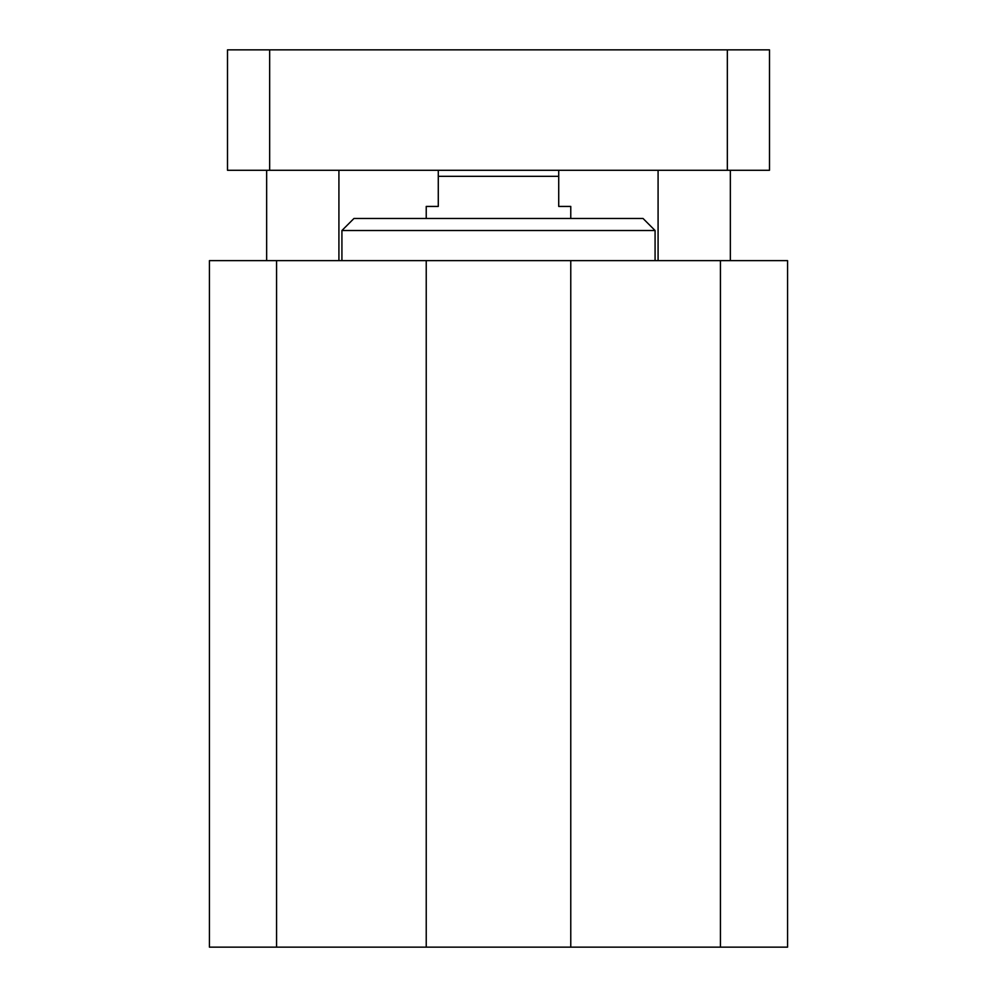 <?xml version="1.0" encoding="UTF-8"?>
<svg xmlns="http://www.w3.org/2000/svg" width="997" height="997" viewBox="0 0 997 997"><rect width="100%" height="100%" fill="white"/><g stroke="black" fill="none" stroke-linecap="round" stroke-linejoin="round"><path stroke-width="1.5" d="M570.77 947.15L209.432 947.15L209.432 260.628L787.568 260.628L787.568 947.15L570.77 947.15L570.77 260.628M341.921 230.519L655.079 230.519L643.028 218.468L353.972 218.468L341.921 230.519L341.921 260.628M720.432 947.15L720.432 260.628M276.568 947.15L276.568 260.628M426.23 947.15L426.23 260.628M769.497 170.288L227.503 170.288L227.503 49.85L769.497 49.85L769.497 170.288M727.336 170.288L727.336 49.85M269.664 170.288L269.664 49.85M438.281 170.288L438.281 206.429L426.23 206.429L426.23 218.468M570.77 218.468L570.77 206.429L558.719 206.429L558.719 170.288M438.281 176.319L558.719 176.319M655.079 260.628L655.079 230.519M658.082 170.288L658.082 260.628M730.352 170.288L730.352 260.628M266.648 170.288L266.648 260.628M338.918 170.288L338.918 260.628"/></g></svg>
